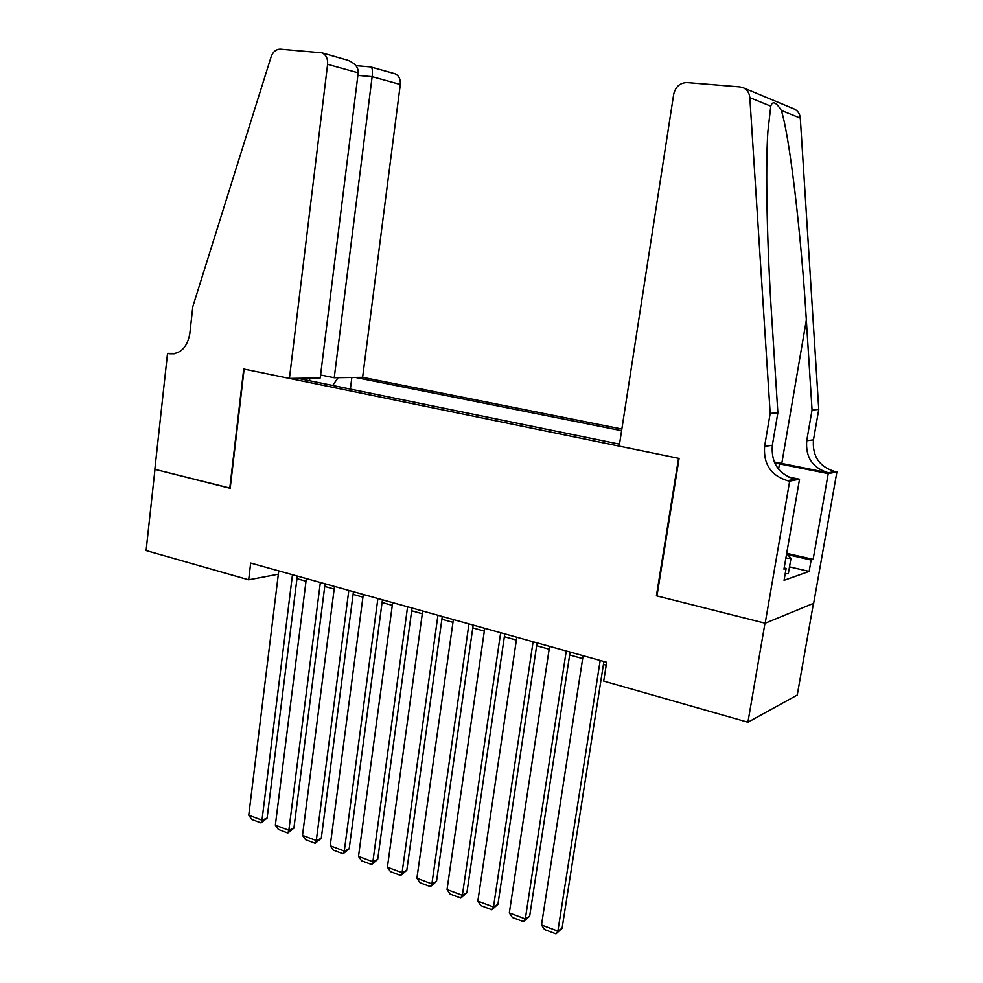 <?xml version="1.0" encoding="UTF-8"?>
<svg xmlns="http://www.w3.org/2000/svg" width="983" height="983" viewBox="0 0 983 983"><rect width="100%" height="100%" fill="white"/><g stroke="black" fill="none" stroke-linecap="round" stroke-linejoin="round"><path stroke-width="1.47" d="M621.846 429.03L362.616 377.325L400.302 84.489L372.139 76.674L357.886 75.408M813.457 603.39L797.262 695.018L747.916 722.235L764.995 623.173L656.411 595.796L678.528 458.311L244.128 369.116L230.182 488.318L154.982 469.346L146.098 550.566L248.674 579.823L278.336 574.219M747.916 722.235L603.709 681.096L606.658 662.272L250.677 563.075L248.674 579.823M297.628 378.295L619.499 444.169M621.588 430.689L355.367 377.435M296.952 578.704L306.008 581.236M324.734 586.47L334.159 589.112M353.106 594.408L362.924 597.148M382.068 602.505L392.291 605.368M411.656 610.775L422.309 613.761M441.895 619.229L452.979 622.337M472.786 627.879L484.324 631.098M504.365 636.701L516.37 640.068M536.644 645.733L549.141 649.235M569.661 654.973L582.673 658.61M603.439 664.41L606.204 665.184M350.378 389.096L351.853 377.484M338.115 377.693L332.684 385.471M310.198 380.876L308.895 378.123M309.35 378.123L309.448 379.278M600.183 660.465L557.877 931.098L562.092 928.259L603.894 661.498M583.116 655.71L541.51 924.966L557.877 931.098L555.973 933.85L544.545 929.549L541.51 924.966M562.092 928.259L555.973 933.85M786.633 553.712L790.996 558.295L788.305 573.777L785.208 573.728M790.996 558.295L785.859 558.172M619.204 446.135L673.711 94.196C675.567 86.639 680.003 82.769 687.043 82.56L739.904 86.909L743.517 87.868C747.289 89.797 749.39 93.053 749.832 97.649L770.18 413.413L764.614 446.343C763.287 464.05 770.905 475.489 787.469 480.687L789.668 481.142L765.179 623.222L656.951 595.931L679.093 458.434L619.204 446.135M793.625 108.744L794.399 109.064C797.938 110.87 799.904 113.893 800.309 118.12L818.765 409.444L812.056 409.985L806.343 320.04C801.194 234.163 789.607 136.047 781.313 110.415C776.054 102.035 772.54 100.61 770.77 106.139L767.87 131.685C765.327 169.752 767.195 248.625 771.766 317.607L777.872 412.774L772.343 445.324C771.028 462.809 778.573 474.113 794.977 479.237L787.469 480.687M777.872 412.774L770.18 413.413M818.765 409.444L813.469 439.868C812.204 456.21 819.318 466.765 834.837 471.521L836.902 471.926L813.666 603.304L765.179 623.222M806.343 320.04L781.78 463.472L828.3 472.786C812.634 467.969 805.446 457.292 806.724 440.765L812.056 409.985M786.695 553.331L813.138 559.364L811.147 560.027L787.494 554.621M784.151 567.977L786.117 568.432L784.065 580.326L809.144 571.442L811.147 560.027M786.117 568.432L783.955 569.169L799.535 479.212L789.668 481.142M836.902 471.926L828.227 473.622L774.678 462.919M813.138 559.364L828.227 473.622M781.78 463.472L774.285 462.035M788.169 476.89L799.535 479.212M809.144 571.442L789.496 566.872M320.581 374.99L334.232 377.755L372.139 76.674C372.729 71.427 372.422 68.183 371.218 66.955L355.932 65.64M334.232 377.755L362.616 377.325M229.776 488.219L243.723 369.03L289.42 378.418L327.597 64.325C327.966 58.624 326.086 54.79 321.945 52.836L280.401 49.162C276.088 49.175 273.004 51.73 271.111 56.817L192.828 306.549L189.805 333.741C187.151 347.65 180.344 354.322 169.371 353.757L167.528 353.389L154.847 469.321L230.206 488.17M167.528 353.389L175.65 353.438M289.42 378.418L320.212 377.964L358.205 72.816L327.597 64.325M393.937 73.455L394.933 73.737C398.889 75.593 400.683 79.168 400.302 84.489M346.2 59.791L347.945 60.282C355.06 63.231 358.488 67.409 358.205 72.816M370.652 66.905L394.933 73.737M566.257 651.016L525.327 918.896L529.665 916.144L570.103 652.085M549.583 646.372L509.329 912.9L525.327 918.896L523.546 921.649L512.364 917.446L509.329 912.9M529.665 916.144L523.546 921.649M533.093 641.776L493.503 906.965L497.939 904.299L537.074 642.882M516.788 637.23L477.849 901.104L493.503 906.965L491.819 909.73L480.884 905.613L477.849 901.104M497.939 904.299L491.819 909.73M500.666 632.733L462.366 895.292L466.9 892.711L504.771 633.875M484.73 628.297L447.044 889.554L462.366 895.292L460.781 898.057L450.079 894.026L447.044 889.554M466.9 892.711L460.781 898.057M468.952 623.898L431.893 883.877L436.526 881.37L473.179 625.077M453.36 619.56L416.903 878.249L431.893 883.877L430.419 886.629L419.938 882.697L416.903 878.249M436.526 881.37L430.419 886.629M437.939 615.26L402.072 872.695L406.802 870.274L442.276 616.464M422.678 611.008L387.4 867.19L402.072 872.695L400.683 875.448L390.435 871.589L387.4 867.19M406.802 870.274L400.683 875.448M407.589 606.806L372.876 861.747L377.693 859.4L412.037 608.035M392.659 602.64L358.512 856.365L372.876 861.747L371.586 864.512L361.535 860.727L358.512 856.365M377.693 859.4L371.586 864.512M377.89 598.524L344.283 851.032L349.186 848.759L382.436 599.79M363.28 594.457L330.214 845.749L344.283 851.032L343.079 853.785L333.249 850.086L330.214 845.749M349.186 848.759L343.079 853.785M348.818 590.427L316.293 840.526L321.269 838.339L353.45 591.717M334.503 586.433L302.506 835.366L316.293 840.526L315.162 843.291L305.529 839.666L302.506 835.366M321.269 838.339L315.162 843.291M320.347 582.489L288.855 830.254L293.905 828.128L325.078 583.804M306.34 578.582L275.351 825.179L288.855 830.254L287.81 833.006L278.373 829.455L275.351 825.179M293.905 828.128L287.81 833.006M292.467 574.723L261.982 820.178L267.106 818.114L297.284 576.063M278.742 570.902L248.748 815.214L261.982 820.178L261.023 822.931L251.759 819.441L248.748 815.214M267.106 818.114L261.023 822.931M772.343 445.324L764.614 446.343M806.724 440.765L813.469 439.868M800.309 118.12L781.313 110.415M770.77 106.139L749.832 97.649M828.3 472.786L834.837 471.521M778.573 469.186L779.482 463.841M174.495 353.72L168.941 353.683M794.399 109.064L743.517 87.868M174.065 353.794L169.371 353.757M321.945 52.836L347.945 60.282"/></g></svg>
